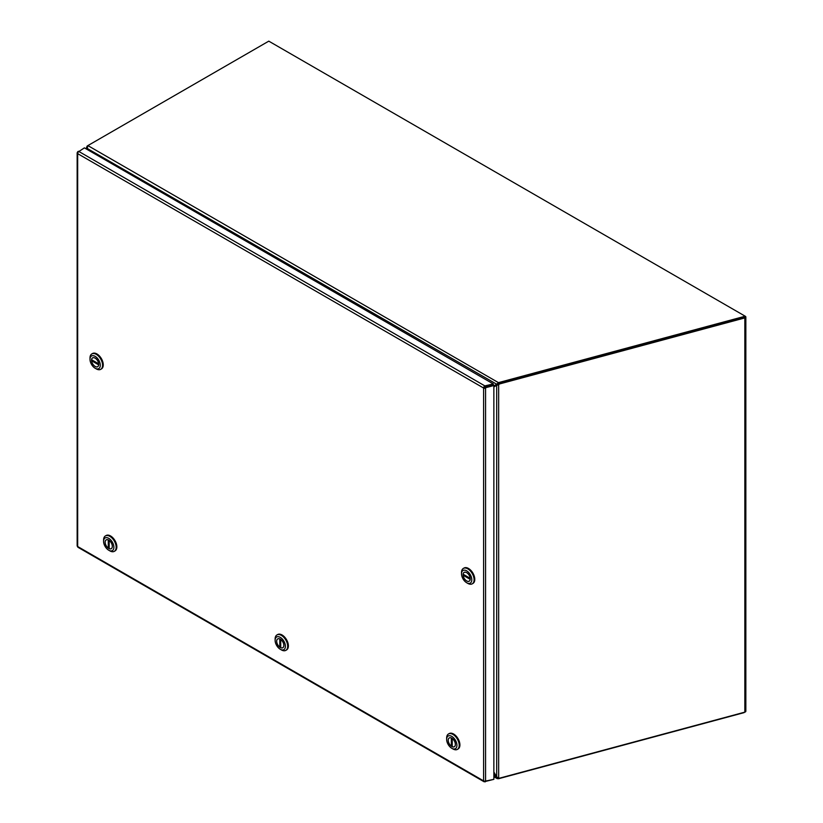 <?xml version="1.0" encoding="UTF-8"?>
<svg xmlns="http://www.w3.org/2000/svg" width="823" height="823" viewBox="0 0 823 823"><rect width="100%" height="100%" fill="white"/><g stroke="black" fill="none" stroke-linecap="round" stroke-linejoin="round"><path stroke-width="1.23" d="M485.241 781.15L493.862 779.33L493.862 385.514L485.57 387.746L485.086 387.139L485.57 388.219A1.749 1.008 180 0 1 483.605 388.024A1.749 1.008 -60 0 1 484.84 385.884L78.905 151.514A1.749 1.008 120 0 0 77.671 153.654A1.749 1.008 180 0 1 77.156 152.944A1.749 1.008 180 0 1 77.671 152.224L78.031 152.44M493.337 779.474L484.84 781.593A1.749 1.008 -60 0 1 483.965 781.685A1.749 1.008 -60 0 1 483.605 780.883A1.749 1.008 0 0 0 485.57 781.089L485.57 387.746M77.156 152.944L77.156 545.803A1.749 1.008 0 0 0 77.671 546.523A1.749 1.008 120 0 0 78.031 547.316L483.965 781.685M483.605 388.024L77.671 153.654L77.671 546.523L483.605 780.883L483.605 388.024L484.84 385.884L493.337 383.96L84.399 147.862L78.905 151.514M485.086 387.612L484.428 387.54M78.257 152.101L77.671 151.751L78.494 151.278L78.494 151.833M493.862 385.514L493.368 384.907L485.086 387.139M485.272 781.85L485.272 781.192M485.272 386.131L485.272 387.088L493.337 384.917L493.337 383.96M452.249 745.638L451.333 746.173A5.051 2.922 60 0 1 448.412 741.718A5.051 2.922 60 0 1 449.265 737.964A5.051 2.922 60 0 1 451.333 737.984L451.364 737.964M452.269 738.498L452.249 738.509A5.051 2.922 60 0 1 455.17 742.963A5.051 2.922 60 0 1 454.317 746.718A5.051 2.922 60 0 1 452.249 746.698L452.249 738.509M451.333 746.173L451.333 737.984M457.711 749.167A8.899 5.133 -120 0 0 458.061 748.992A8.899 5.133 -120 0 0 459.429 741.862A8.899 5.133 -120 0 0 453.617 734.023A8.899 5.133 -120 0 0 449.173 733.581A8.899 5.133 -120 0 0 448.844 733.807M451.786 748.282L452.928 748.94A8.899 5.133 60 0 0 457.382 749.383A8.899 5.133 60 0 0 459.224 745.309A8.899 5.133 60 0 0 452.928 734.414A8.899 5.133 60 0 0 448.484 733.982A8.899 5.133 60 0 0 446.642 738.046L446.642 739.373A7.273 4.197 60 0 1 451.786 736.4A7.273 4.197 60 0 1 456.93 745.309A7.273 4.197 60 0 1 451.786 748.282A7.273 4.197 60 0 1 446.642 739.373M451.786 738.18A5.092 2.942 60 0 1 455.119 742.675A5.092 2.942 60 0 1 454.337 746.749A5.092 2.942 60 0 1 451.786 746.502A5.092 2.942 60 0 1 448.463 742.017A5.092 2.942 60 0 1 449.245 737.933A5.092 2.942 60 0 1 451.786 738.18M109.192 547.583L108.276 548.108A5.051 2.922 60 0 1 105.354 543.664A5.051 2.922 60 0 1 106.208 539.909A5.051 2.922 60 0 1 108.276 539.929L108.307 539.909M109.222 540.444L109.192 540.454A5.051 2.922 60 0 1 112.113 544.898A5.051 2.922 60 0 1 111.259 548.653A5.051 2.922 60 0 1 109.192 548.643L109.192 540.454M108.276 548.108L108.276 539.929M114.654 551.101A8.899 5.133 -120 0 0 115.014 550.926A8.899 5.133 -120 0 0 116.372 543.797A8.899 5.133 -120 0 0 110.56 535.958A8.899 5.133 -120 0 0 106.116 535.526A8.899 5.133 -120 0 0 105.786 535.742M108.739 550.227L109.881 550.885A8.899 5.133 60 0 0 114.325 551.328A8.899 5.133 60 0 0 116.166 547.254A8.899 5.133 60 0 0 109.881 536.359A8.899 5.133 60 0 0 105.426 535.917A8.899 5.133 60 0 0 103.585 539.991L103.585 541.308A7.273 4.197 60 0 1 108.739 538.335A7.273 4.197 60 0 1 113.883 547.254A7.273 4.197 60 0 1 108.739 550.227A7.273 4.197 60 0 1 103.585 541.308M108.739 540.125A5.092 2.942 60 0 1 112.062 544.61A5.092 2.942 60 0 1 111.28 548.694A5.092 2.942 60 0 1 108.739 548.437A5.092 2.942 60 0 1 105.406 543.952A5.092 2.942 60 0 1 106.188 539.867A5.092 2.942 60 0 1 108.739 540.125M98.678 363.807L91.59 359.713A5.051 2.922 60 0 1 92.608 357.912A5.051 2.922 60 0 1 96.291 359.044A5.051 2.922 60 0 1 98.678 363.807L98.709 363.787M98.719 364.846L98.678 364.867A5.051 2.922 60 0 1 97.67 366.667A5.051 2.922 60 0 1 93.987 365.525A5.051 2.922 60 0 1 91.59 360.772L92.505 360.237M98.678 364.867L91.59 360.772M101.054 369.105A8.899 5.133 -120 0 0 101.414 368.93A8.899 5.133 -120 0 0 103.256 364.867A8.899 5.133 -120 0 0 99.377 355.917A8.899 5.133 -120 0 0 92.526 353.53A8.899 5.133 -120 0 0 92.186 353.746M89.995 359.322L89.995 357.995A8.899 5.133 60 0 1 91.837 353.921A8.899 5.133 60 0 1 96.281 354.363A8.899 5.133 60 0 1 102.577 365.258A8.899 5.133 60 0 1 100.725 369.332A8.899 5.133 60 0 1 96.281 368.889L95.139 368.231A7.273 4.197 60 0 1 89.995 359.322A7.273 4.197 60 0 1 95.139 356.349A7.273 4.197 60 0 1 100.283 365.258A7.273 4.197 60 0 1 95.139 368.231L96.281 368.889M98.739 364.363A5.092 2.942 60 0 1 97.69 366.698A5.092 2.942 60 0 1 93.76 365.33A5.092 2.942 60 0 1 91.538 360.207A5.092 2.942 60 0 1 92.588 357.871A5.092 2.942 60 0 1 96.517 359.24A5.092 2.942 60 0 1 98.739 364.363M470.242 579.341L470.211 579.361A5.051 2.922 60 0 1 469.192 581.161A5.051 2.922 60 0 1 465.509 580.03A5.051 2.922 60 0 1 463.123 575.267L464.038 574.742M470.211 578.302L463.123 574.207A5.051 2.922 60 0 1 464.141 572.407A5.051 2.922 60 0 1 467.814 573.549A5.051 2.922 60 0 1 470.211 578.302L470.231 578.291M470.211 579.361L463.123 575.267M472.587 583.61A8.899 5.133 -120 0 0 472.937 583.435A8.899 5.133 -120 0 0 474.778 579.361A8.899 5.133 -120 0 0 470.9 570.411A8.899 5.133 -120 0 0 464.049 568.024A8.899 5.133 -120 0 0 463.719 568.251M461.518 573.816L461.518 572.499A8.899 5.133 60 0 1 463.359 568.426A8.899 5.133 60 0 1 467.803 568.868A8.899 5.133 60 0 1 474.099 579.752A8.899 5.133 60 0 1 472.258 583.826A8.899 5.133 60 0 1 467.803 583.384L466.662 582.725A7.273 4.197 60 0 1 461.518 573.816A7.273 4.197 60 0 1 466.662 570.843A7.273 4.197 60 0 1 471.805 579.752A7.273 4.197 60 0 1 466.662 582.725L467.803 583.384M463.061 574.711A5.092 2.942 60 0 1 464.121 572.376A5.092 2.942 60 0 1 468.04 573.734A5.092 2.942 60 0 1 470.262 578.867A5.092 2.942 60 0 1 469.213 581.192A5.092 2.942 60 0 1 465.283 579.834A5.092 2.942 60 0 1 463.061 574.711M743.889 317.513A1.008 0.586 0 0 0 744.476 316.978L744.476 316.032A1.008 0.586 180 0 1 743.889 316.557L743.889 317.513L498.45 383.59L498.45 382.633L743.889 316.557M744.476 316.032A1.008 0.586 180 0 0 744.177 315.621L268.782 41.15L88.483 145.249A3.045 1.759 0 0 0 87.968 145.64L498.45 382.633L496.67 384.218L498.45 383.59L497.483 383.899M88.668 150.331L87.31 147.883L87.968 145.64M86.538 149.097L86.538 147.152L87.053 148.377L496.67 384.218M493.862 385.853L497.215 384.002M744.465 712.234A1.008 0.586 180 0 1 743.889 712.687L498.45 778.764L496.67 777.93L493.862 773.085M498.45 778.764L498.45 777.951M497.277 777.478L496.67 777.93M493.862 776.11L497.102 777.344M280.715 646.611L279.81 647.135A5.051 2.922 60 0 1 276.878 642.691A5.051 2.922 60 0 1 277.732 638.936A5.051 2.922 60 0 1 279.81 638.957L279.81 647.135M280.746 639.471L280.715 639.481A5.051 2.922 60 0 1 283.647 643.936A5.051 2.922 60 0 1 282.793 647.691A5.051 2.922 60 0 1 280.715 647.67L280.715 639.481M286.178 650.129A8.899 5.133 -120 0 0 286.538 649.954A8.899 5.133 -120 0 0 287.906 642.835A8.899 5.133 -120 0 0 282.094 634.996A8.899 5.133 -120 0 0 277.649 634.554A8.899 5.133 -120 0 0 277.31 634.77M280.262 649.254L281.404 649.913A8.899 5.133 60 0 0 285.848 650.355A8.899 5.133 60 0 0 287.69 646.281A8.899 5.133 60 0 0 281.404 635.387A8.899 5.133 60 0 0 276.96 634.945A8.899 5.133 60 0 0 275.119 639.018L275.119 640.345A7.273 4.197 60 0 1 280.262 637.372A7.273 4.197 60 0 1 285.406 646.281A7.273 4.197 60 0 1 280.262 649.254A7.273 4.197 60 0 1 275.119 640.345M280.262 639.152A5.092 2.942 60 0 1 283.585 643.637A5.092 2.942 60 0 1 282.814 647.722A5.092 2.942 60 0 1 280.262 647.475A5.092 2.942 60 0 1 276.929 642.979A5.092 2.942 60 0 1 277.711 638.895A5.092 2.942 60 0 1 280.262 639.152M744.28 317.318L744.476 316.742M87.32 147.924L87.053 146.175A3.045 1.759 -60 0 1 87.67 145.712L88.473 145.249M744.177 315.621L745.329 316.289A1.749 1.008 180 0 1 745.844 316.999A1.749 1.008 180 0 1 744.836 317.915L500.219 383.765L499.787 383.23M499.016 383.436A3.045 2.253 -38.9 0 0 498.162 384.022L497.781 385.03L496.681 385.257L496.681 776.943L498.656 777.972A3.045 2.253 -38.9 0 0 500.219 777.992L744.836 712.142A1.749 1.008 -0 0 0 745.844 711.226L745.844 316.999M498.162 384.022L498.656 384.629A3.045 2.253 -38.9 0 1 500.219 383.765M497.504 384.783L493.862 386.975M497.781 385.03L498.656 384.629L498.656 777.972M87.907 149.889L87.053 148.377L87.053 149.395M496.681 776.943L493.862 771.974M744.836 317.915L744.836 712.142M449.173 733.581L448.484 733.982M458.061 748.992L457.382 749.383M106.116 535.526L105.426 535.917M115.014 550.926L114.325 551.328M92.526 353.53L91.837 353.921M101.414 368.93L100.725 369.332M472.937 583.435L472.258 583.826M464.049 568.024L463.359 568.426M497.349 778.712L493.862 776.706M277.649 634.554L276.96 634.945M286.538 649.954L285.848 650.355"/></g></svg>
